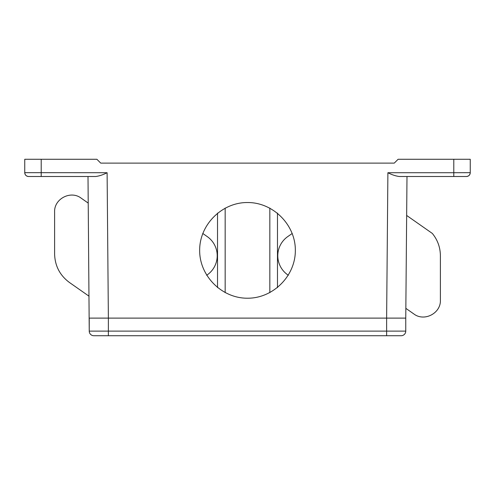<?xml version="1.0" encoding="UTF-8"?>
<svg xmlns="http://www.w3.org/2000/svg" width="495" height="495" viewBox="0 0 495 495"><rect width="100%" height="100%" fill="white"/><g stroke="black" fill="none" stroke-linecap="round" stroke-linejoin="round"><path stroke-width="0.74" d="M292.248 233.448L287.744 236.604A23.345 23.345 0 0 0 287.744 274.855L288.344 275.276M28.58 176.505A3.83 3.83 0 0 1 24.75 172.675C24.991 174.983 26.272 176.257 28.58 176.505L41.209 176.505L41.209 159.279L24.75 159.279L24.75 172.675C24.991 174.983 26.272 176.257 28.58 176.505A3.83 3.83 0 0 1 24.75 172.675L107.106 172.718L108.374 318.112L386.626 318.112L387.894 172.718C391.892 174.778 395.691 176.041 399.286 176.505L466.42 176.505C468.728 176.257 470.009 174.983 470.25 172.675A3.83 3.83 0 0 1 466.42 176.505M295.342 250.371C295.534 224.773 273.098 202.337 247.5 202.529C221.902 202.337 199.466 224.773 199.658 250.371C199.466 275.969 221.902 298.405 247.5 298.213C273.098 298.405 295.534 275.969 295.342 250.371M41.209 159.279L96.896 159.279L100.72 163.109L394.28 163.109L398.104 159.279L470.25 159.279L470.25 172.675L453.791 172.718L453.791 176.505M88.005 176.505L89.242 331.124A4.591 4.591 0 0 0 93.833 335.721A4.591 4.591 0 0 1 89.242 331.124L89.242 318.112L108.374 318.112L108.374 331.124L89.242 331.124M107.106 172.718C103.108 174.778 99.309 176.041 95.714 176.505L41.209 176.505M405.844 308.354L413.9 313.991C424.302 321.942 440.94 313.279 440.395 300.199L440.395 255.729C440.296 247.358 437.605 239.92 432.321 233.43L406.655 215.455M206.656 275.276L207.256 274.855A23.345 23.345 0 0 0 207.256 236.604L202.752 233.448M89.05 296.214L69.455 282.497C59.883 275.387 54.933 265.877 54.605 253.966L54.605 211.903C54.06 198.823 70.698 190.16 81.1 198.105L88.234 203.105M406.995 176.505L405.758 318.112L386.626 318.112L386.626 331.124L108.374 331.124L108.374 335.721L93.833 335.721M405.758 318.112L405.758 331.124L386.626 331.124L386.626 335.721L94.217 335.721M405.758 331.124A4.591 4.591 0 0 1 401.167 335.721L386.626 335.721M387.894 172.718L453.791 172.718L453.791 159.279M225.169 208.061L225.169 292.681M269.831 208.061L269.831 292.681M217.522 213.085L217.522 287.657M277.478 213.085L277.478 287.657"/></g></svg>
